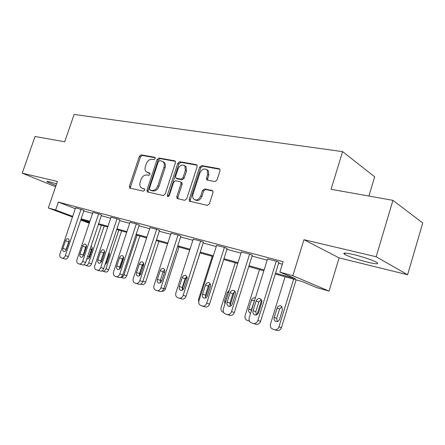 <?xml version="1.0" encoding="UTF-8"?>
<svg xmlns="http://www.w3.org/2000/svg" width="445" height="445" viewBox="0 0 445 445"><rect width="100%" height="100%" fill="white"/><g stroke="black" fill="none" stroke-linecap="round" stroke-linejoin="round"><path stroke-width="0.67" d="M155.166 158.592L154.654 157.252L141.165 154.854L139.368 156.29L129.389 186.221L129.673 187.968L130.068 188.168L143.423 191.144L144.714 190.148L144.525 188.925L142.461 188.374L143.618 188.914L141.071 187.651C139.791 186.31 139.496 184.453 140.197 182.083L141.037 179.558C142.361 176.342 144.314 174.818 146.894 174.991L148.658 175.347L149.954 174.34L149.793 173.161L146.132 171.781C144.97 170.457 144.725 168.677 145.393 166.436L146.233 163.921C147.551 160.712 149.509 159.171 152.101 159.293L153.87 159.616L155.166 158.592M353.541 254.562C345.125 252.66 342.183 252.604 344.708 254.384C349.509 256.904 357.118 259.502 367.537 262.183C376.248 264.202 379.335 264.291 376.787 262.439C373.7 260.509 362.163 256.593 353.541 254.562M56.598 183.846L49.718 181.855C47.326 181.299 46.475 181.287 47.17 181.833L56.003 185.571M214.935 181.588L217.032 180.041L220.008 170.797L219.886 169.245L219.09 168.705L201.68 165.612L199.66 167.136L189.175 199.405L189.431 201.179L207.275 205.368L209.367 203.86L212.983 192.624L212.799 190.944L212.076 190.477L204.578 188.947L202.519 190.46L200.745 195.961C198.765 199.916 196.395 200.923 193.625 198.987C192.641 197.752 192.429 196.189 192.98 194.304L199.894 173.005C202.052 168.844 204.522 167.91 207.298 170.201L207.693 174.462L206.541 178.039L206.708 179.674L207.426 180.136L214.935 181.588M392.935 200.345L422.75 222.978L407.609 274.743L376.159 256.754L392.935 200.345L331.063 189.303L342.6 151.628L74.115 114.443L64.703 141.777L35.033 136.482L22.25 173.166L57.411 181.471L48.316 207.971L55.614 209.995L58.317 202.097L283.131 261.649L279.888 272.129L292.855 275.722L329.066 291.108L316.662 287.603L302.478 281.635L275.283 274.009M376.159 256.754L303.941 239.699L292.855 275.722M175.452 162.781L175.274 161.173L174.662 160.806L158.971 158.019L157.107 159.482L146.972 190.098L147.256 191.862L163.248 195.561L165.167 194.109L175.452 162.781M179.78 161.719L196.295 164.65L196.99 165.095L197.146 166.686L186.683 198.854L184.686 200.333L177.054 198.448L176.793 196.673L181.009 183.752L180.792 182.055L180.197 181.705L175.575 180.77L173.633 182.25L169.261 195.578L167.554 196.401L167.359 195.16L177.839 163.209L179.78 161.719L180.898 162.325L197.063 165.206M22.25 173.166L55.597 186.767M368.877 196.05L374.668 176.81L342.6 151.628M58.317 202.097L75.316 208.677M83.777 211.025L92.56 213.378M101.304 215.719L110.672 218.228M119.688 220.642L129.69 223.318M138.985 225.81L149.676 228.674M159.277 231.244L170.708 234.309M180.637 236.968L192.874 240.244M203.148 242.998L216.27 246.508M226.911 249.361L240.995 253.133M252.031 256.086L267.167 260.141M278.631 263.212L282.341 264.208M84.005 210.346L75.605 207.809M101.538 215.024L99.196 214.028L92.883 212.421M119.922 219.93L117.625 218.94L111 217.249M139.229 225.081L136.977 224.096L130.018 222.322M159.521 230.499L157.33 229.514L150.01 227.651M180.887 236.195L178.762 235.221L171.047 233.263M203.404 242.208L201.357 241.24L193.219 239.176M227.167 248.549L225.215 247.598L216.615 245.423M252.293 255.252L250.44 254.317L241.346 252.02M278.898 262.35L277.163 261.432L267.523 259.007M303.941 239.699L339.112 257.883L407.609 274.743M339.112 257.883L329.066 291.108M275.555 273.13L295.53 278.715L279.888 272.129M81.14 218.807L89.907 221.26M98.623 223.696L107.974 226.305M116.963 228.819L126.942 231.606M136.215 234.198L146.878 237.174M156.456 239.855L167.865 243.042M177.766 245.807L189.982 249.222M200.228 252.087L213.322 255.742M223.941 258.712L237.997 262.639M249.011 265.715L264.113 269.937M55.614 209.995L72.696 216.387M89.239 223.24L80.717 220.064M72.49 216.993L48.316 207.971M89.668 221.955L81.335 219.619L89.434 222.645M263.846 270.799L248.744 266.566M237.73 263.479L223.679 259.535M213.06 256.559L199.972 252.888M189.726 250.012L177.516 246.591M167.609 243.816L156.212 240.617M146.633 237.93L135.97 234.938M126.697 232.34L116.718 229.542M107.735 227.022L98.389 224.397M147.545 172.593L148.83 173.194L147.679 172.621M149.954 173.417L148.83 173.194M144.692 189.147L143.618 188.914M155.188 157.741L142.311 155.45L140.514 156.879L130.557 186.755L130.669 188.302M175.386 161.34L160.105 158.62L158.242 160.078L148.135 190.638L148.263 192.223M159.621 160.656L158.314 161.68L149.403 188.613L149.598 189.843L151.801 190.427C154.448 190.655 156.456 189.119 157.819 185.826L163.944 167.248C164.583 165.112 164.372 163.371 163.321 162.03L161.524 160.995L159.621 160.656M150.811 190.432L149.915 190.015M162.942 161.663L164.455 162.631C165.507 163.966 165.712 165.701 165.078 167.837L158.971 186.377C157.608 189.665 155.605 191.194 152.963 190.966L151.078 190.555M181.171 182.244L181.927 182.628L182.144 184.325L177.933 197.218L178.095 198.87M180.898 162.325L178.962 163.816L168.471 196.523M185.376 170.391L184.909 166.057C182.266 164.088 179.958 165.073 177.972 169.005L175.58 176.298L175.797 177.978L181.004 179.235L182.973 177.75L185.376 170.391L186.499 170.986L186.027 166.658L184.542 165.662M177.01 178.64L176.381 178.317M186.499 170.986L184.102 178.328L182.133 179.813L177.511 178.896M206.78 169.612L208.405 170.808L208.8 175.069L207.648 178.634L207.77 180.203M195.194 199.955C197.936 201.296 200.161 200.15 201.869 196.518L200.745 195.961M212.827 190.983L205.696 189.52L203.643 191.033L201.869 196.518M219.902 169.272L202.787 166.224L200.767 167.748L190.31 199.955L190.488 201.63M101.388 225.242L88.744 262.939L91.553 263.818C90.797 265.654 89.734 266.444 88.371 266.188L85.551 265.32C86.914 265.576 87.977 264.786 88.744 262.939M104.213 226.032L91.553 263.818M92.315 248.088L91.498 249.428L89.022 256.804L88.861 258.345M86.831 258.812L86.981 258.895C88.104 259.196 88.994 258.573 89.651 257.026L92.148 249.584C92.527 248.182 92.293 247.203 91.436 246.641L90.958 246.513M83.949 264.647L85.551 265.32M81.079 209.206L65.343 255.636C64.553 257.544 63.468 258.367 62.1 258.117L60.92 257.711C59.775 257.021 59.458 255.725 59.98 253.828L75.628 207.754M62.1 258.117L65.12 259.046C66.489 259.296 67.568 258.473 68.358 256.576L84.027 210.285M66.333 249.523C65.654 251.125 64.748 251.775 63.618 251.475C62.723 250.913 62.484 249.89 62.89 248.393L65.493 240.734C66.194 239.104 67.117 238.453 68.263 238.798C69.12 239.365 69.342 240.378 68.942 241.824L66.333 249.523M65.693 250.696L69.147 240.534M118.804 230.126L105.954 268.724L108.752 269.598C107.974 271.478 106.878 272.279 105.454 272.006L102.739 271.177M121.613 230.916L108.752 269.598M109.514 253.35L108.563 254.835L106.049 262.383L105.921 264.119M105.031 264.619L106.845 262.661L109.381 255.041L109.097 252.415M101.861 270.883L102.645 271.144C104.069 271.417 105.17 270.61 105.954 268.724M119.533 268.502L123.182 257.483M137.038 235.238L123.977 274.782L126.764 275.65C125.974 277.574 124.828 278.392 123.337 278.103L120.834 277.335M139.836 236.022L126.764 275.65M120.856 277.324C122.247 277.38 123.287 276.534 123.977 274.782M98.618 213.878L82.62 261.454C81.808 263.407 80.684 264.252 79.249 263.98L78.003 263.551C76.807 262.828 76.468 261.499 76.991 259.557L92.905 212.354M79.349 264.013L82.264 264.903C83.699 265.175 84.823 264.336 85.629 262.389L101.56 214.957M83.593 255.185C82.892 256.826 81.952 257.488 80.767 257.16C79.833 256.581 79.572 255.525 79.983 254L82.631 246.152C83.354 244.466 84.316 243.816 85.523 244.188C86.413 244.783 86.653 245.818 86.247 247.298L83.593 255.185M82.803 256.537L85.612 247.153L86.436 245.768M117.018 218.779L100.742 267.556C99.914 269.559 98.746 270.421 97.244 270.132L95.925 269.676C94.674 268.919 94.312 267.551 94.841 265.57L111.022 217.182M97.355 270.165L100.253 271.05C101.755 271.339 102.917 270.482 103.741 268.491L119.944 219.863M101.705 261.12C100.982 262.817 99.997 263.485 98.751 263.129C97.778 262.517 97.499 261.432 97.917 259.88L100.603 251.831C101.354 250.096 102.367 249.434 103.635 249.845C104.553 250.474 104.809 251.536 104.403 253.033L101.705 261.12M100.759 262.633L100.904 260.842L103.579 252.832L104.558 251.286M158.932 241.379L145.654 281.997C144.842 283.966 143.652 284.794 142.094 284.488L140.826 284.105M143.691 263.74L142.4 265.498L139.791 273.458L139.741 275.5M178.979 247.003L165.473 288.655C164.683 290.613 163.482 291.469 161.885 291.225M200.033 252.905L185.999 296.392M187.006 277.235L185.432 279.176L182.75 287.514L182.828 289.884M187.067 277.368L186.6 276.651M136.342 223.924L119.788 273.97C118.937 276.028 117.725 276.901 116.145 276.595L114.743 276.106C113.436 275.316 113.047 273.909 113.581 271.884L130.046 222.25M116.267 276.634L119.138 277.502C120.712 277.814 121.924 276.94 122.77 274.899L139.252 225.009M120.723 267.356C119.978 269.108 118.949 269.787 117.636 269.397C116.623 268.752 116.323 267.64 116.746 266.054L119.483 257.8C120.261 256.003 121.318 255.33 122.659 255.792C123.61 256.448 123.882 257.538 123.471 259.062L120.723 267.356M119.622 269.019L119.722 267.011L122.442 258.795L123.582 257.104M156.662 229.336L139.813 280.717C138.946 282.825 137.683 283.715 136.025 283.393L134.529 282.87C133.166 282.035 132.749 280.589 133.283 278.52L150.037 227.573M136.159 283.432L138.996 284.288C140.653 284.616 141.911 283.732 142.778 281.635L159.549 230.415M140.731 273.92C139.958 275.722 138.879 276.412 137.494 275.983C136.437 275.305 136.12 274.159 136.543 272.546L139.329 264.074C140.136 262.211 141.254 261.532 142.673 262.044C143.652 262.739 143.935 263.857 143.529 265.398L140.731 273.92M139.469 275.716L139.502 273.497L142.267 265.059L143.579 263.234M178.056 235.038L160.912 287.826C160.022 289.99 158.704 290.897 156.957 290.546L155.361 289.99C153.931 289.111 153.492 287.615 154.031 285.506L171.075 233.174M157.113 290.591L159.905 291.436C161.646 291.786 162.959 290.885 163.849 288.733L180.915 236.106M161.802 280.828C161.001 282.697 159.866 283.393 158.398 282.914C157.302 282.197 156.963 281.023 157.391 279.382L160.222 270.677C161.068 268.741 162.247 268.057 163.749 268.635C164.761 269.37 165.056 270.516 164.644 272.073L161.802 280.828M207.62 170.374L207.687 170.068M160.367 282.753L160.317 280.322L163.137 271.656L164.628 269.703M198.982 303.59L198.392 299.791L212.271 256.337M205.279 296.871L206.33 295.263L209.083 286.608L209.122 284.561M200.612 241.045L183.162 295.324C182.25 297.544 180.87 298.473 179.035 298.094L177.316 297.488C175.831 296.559 175.358 295.024 175.897 292.877L193.252 239.082M179.207 298.144L181.944 298.968C183.779 299.346 185.153 298.428 186.06 296.214L203.432 242.108M184.024 288.115C183.184 290.057 181.988 290.757 180.425 290.218C179.291 289.461 178.94 288.249 179.363 286.586L182.25 277.636C183.14 275.616 184.391 274.932 185.993 275.594C187.017 276.373 187.328 277.546 186.917 279.11L184.024 288.115M182.4 290.162L182.261 287.514L185.131 278.609L186.811 276.534M223.635 312.379L222.661 312.023C221.143 311.066 220.637 309.536 221.148 307.439L235.255 262.784M234.476 291.636L230.026 305.765M229.27 290.279L227.389 292.404L224.597 301.248L224.914 304.091M224.425 247.387L206.664 303.24C205.724 305.526 204.288 306.466 202.347 306.065L200.484 305.404C198.943 304.419 198.448 302.834 198.987 300.653L216.648 245.317M202.542 306.121L205.217 306.922C207.153 307.323 208.588 306.388 209.523 304.113L227.206 248.438M207.487 295.808C206.608 297.833 205.34 298.539 203.677 297.922C202.508 297.121 202.141 295.875 202.57 294.195L205.507 284.989C206.452 282.864 207.782 282.186 209.495 282.959C210.53 283.782 210.841 284.978 210.435 286.547L207.487 295.808M205.673 297.972L205.423 295.107L208.338 285.946L210.224 283.76M249.478 321.073L246.73 320.211C245.167 319.193 244.639 317.624 245.151 315.511L259.502 269.581M261.554 300.141L257.049 314.632M254.868 299.58L251.286 309.976L251.147 311.522M255.374 297.961C253.661 297.405 252.387 298.1 251.553 300.058L248.711 309.153C248.31 310.771 248.694 311.995 249.862 312.829L250.652 313.119M249.612 254.095L231.528 311.611C230.56 313.97 229.058 314.926 227.006 314.493L224.97 313.758C223.379 312.713 222.856 311.083 223.401 308.875L241.385 251.903M227.228 314.559L229.826 315.327C231.867 315.761 233.369 314.81 234.331 312.468L252.332 255.13M232.307 303.946C231.372 306.071 230.02 306.777 228.24 306.054C227.056 305.198 226.677 303.924 227.1 302.238L230.093 292.754C231.116 290.513 232.546 289.851 234.382 290.769C235.399 291.647 235.711 292.86 235.31 294.406L232.307 303.946M230.288 306.221L229.904 303.134L232.874 293.706L234.977 291.408M293.622 279.154L278.948 326.869C278.003 329.189 276.473 330.118 274.348 329.656L272.129 328.844C270.543 327.754 270.004 326.152 270.516 324.032L285.106 276.762M296.131 279.855L281.457 327.626C280.517 329.934 278.987 330.858 276.868 330.401L274.598 329.734M281.941 306.677L279.577 308.991L276.707 318.303L277.324 321.568M279.599 319.271L282.497 309.853L281.618 306.349C279.677 305.242 278.164 305.837 277.079 308.14L274.192 317.502C273.797 319.104 274.176 320.344 275.333 321.234C277.213 322.08 278.631 321.429 279.599 319.271M276.284 261.198L257.866 320.489C256.882 322.914 255.302 323.893 253.127 323.426L250.863 322.592C249.25 321.468 248.716 319.799 249.256 317.585L267.562 258.879M253.389 323.498L255.886 324.233C258.05 324.7 259.624 323.726 260.609 321.318L278.937 262.216M258.606 312.568C257.594 314.821 256.136 315.511 254.217 314.643C253.044 313.725 252.665 312.429 253.083 310.76L256.125 300.987C257.255 298.584 258.812 297.95 260.792 299.09C261.76 300.025 262.049 301.243 261.66 302.733L258.606 312.568M256.359 314.949L255.825 311.634L258.851 301.916L261.193 299.518M155.005 157.435L154.654 157.252M149.754 173.127L149.448 172.971M130.557 186.755L129.389 186.221M140.514 156.879L139.368 156.29M142.311 155.45L141.165 154.854M148.135 190.638L146.972 190.098M158.242 160.078L157.107 159.482M160.105 158.62L158.971 158.019M175.219 161.107L174.662 160.806M152.963 190.966L151.801 190.427M158.971 186.377L157.819 185.826M165.078 167.837L163.944 167.248M196.907 164.989L196.295 164.65M177.933 197.218L176.793 196.673M182.144 184.325L181.009 183.752M168.51 195.7L167.359 195.16M178.962 163.816L177.839 163.209M182.133 179.813L181.004 179.235M184.102 178.328L182.973 177.75M207.648 178.634L206.541 178.039M208.8 175.069L207.693 174.462M203.643 191.033L202.519 190.46M205.696 189.52L204.578 188.947M212.649 190.777L212.076 190.477M190.31 199.955L189.175 199.405M200.767 167.748L199.66 167.136M202.787 166.224L201.68 165.612M219.769 169.089L219.09 168.705M89.022 256.804L87.654 256.365M91.498 249.428L90.135 248.972M68.358 256.576L65.343 255.636M62.89 248.393L65.899 249.361M65.493 240.734L68.486 241.735M85.629 262.389L82.62 261.454M79.983 254L82.987 254.963M82.631 246.152L85.612 247.153M103.741 268.491L100.742 267.556M97.917 259.88L100.904 260.842M100.603 251.831L103.579 252.832M142.934 281.151L145.654 281.997M140.781 273.775L139.791 273.458M143.385 265.826L142.4 265.498M164.016 288.204L165.473 288.655M161.852 280.673L160.361 280.194M164.494 272.54L163.009 272.04M182.75 287.514L182.305 287.375M185.432 279.176L184.992 279.032M122.77 274.899L119.788 273.97M116.746 266.054L119.722 267.011M119.483 257.8L122.442 258.795M142.778 281.635L139.813 280.717M136.543 272.546L139.502 273.497M139.329 264.074L142.267 265.059M163.849 288.733L160.912 287.826M157.391 279.382L160.317 280.322M160.222 270.677L163.137 271.656M186.06 296.214L183.162 295.324M179.363 286.586L182.261 287.514M182.25 277.636L185.131 278.609M225.698 301.599L224.597 301.248M228.485 292.777L227.389 292.404M209.523 304.113L206.664 303.24M202.57 294.195L205.423 295.107M205.507 284.989L208.338 285.946M248.95 320.995L249.517 321.162M251.286 309.976L248.711 309.153M254.112 300.926L251.553 300.058M234.331 312.468L231.528 311.611M227.1 302.238L229.904 303.134M230.093 292.754L232.874 293.706M278.948 326.869L281.457 327.626M276.707 318.303L274.192 317.502M279.577 308.991L277.079 308.14M260.609 321.318L257.866 320.489M253.083 310.76L255.825 311.634M256.125 300.987L258.851 301.916M344.708 254.384L345.098 253.083M47.17 181.833L47.309 181.427M130.157 188.185L129.673 187.968M147.823 192.123L147.256 191.862M164.455 162.631L163.321 162.03M177.8 198.804L177.054 198.448M181.927 182.628L180.792 182.055M168.004 196.612L167.554 196.401M186.027 166.658L184.909 166.057M207.648 180.175L206.708 179.674M208.405 170.808L207.298 170.201M190.265 201.579L189.431 201.179M80.767 257.16L81.073 257.26M98.751 263.129L99.102 263.24M117.636 269.397L118.042 269.525M137.494 275.983L137.967 276.128M158.398 282.914L158.954 283.087M180.425 290.218L181.093 290.429M203.677 297.922L204.489 298.178M250.663 313.08L249.862 312.829M228.24 306.054L229.264 306.377M276.645 321.646L275.333 321.234M254.217 314.643L255.552 315.06"/></g></svg>
